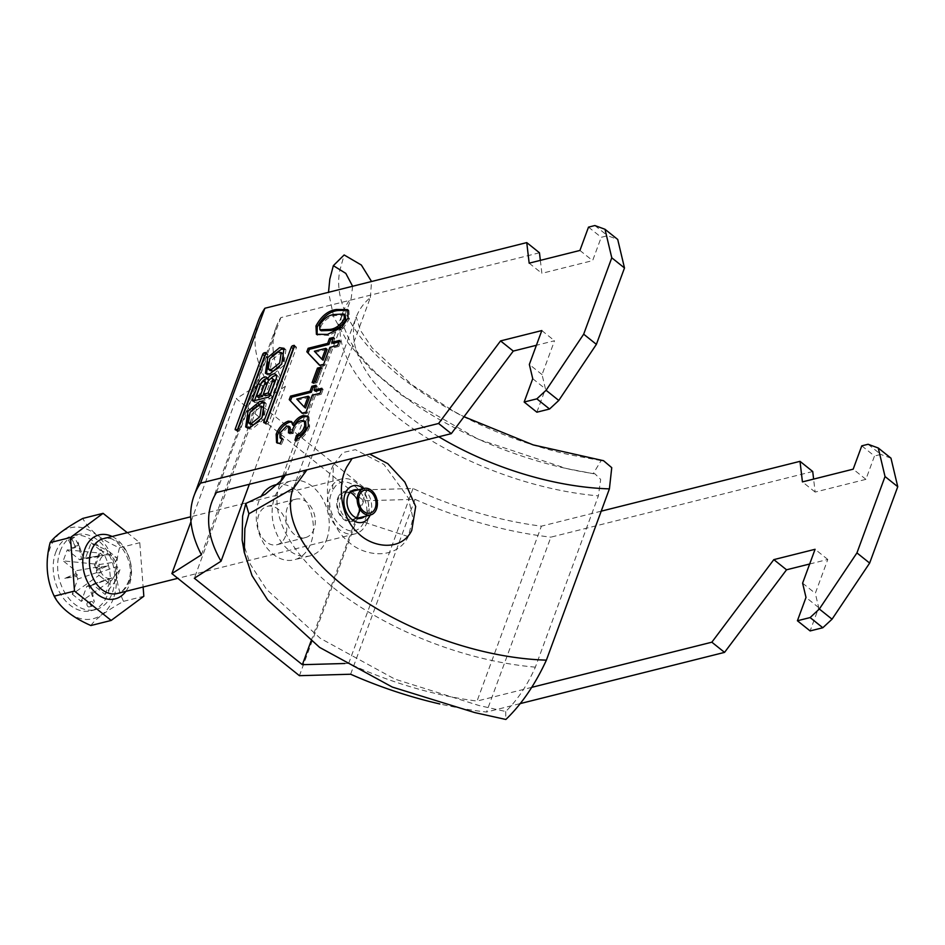 <?xml version="1.0" encoding="UTF-8"?>
<svg xmlns="http://www.w3.org/2000/svg" width="945" height="945" viewBox="0 0 945 945"><rect width="100%" height="100%" fill="white"/><g stroke="black" fill="none" stroke-linecap="round" stroke-linejoin="round"><path stroke-width="0.71" stroke-dasharray="4.72 3.54" d="M272.207 355.71L267.907 362.065M266.49 373.877L267.329 374.799L271.806 375.437L283.618 365.585L285.945 349.839L284.87 349.248M279.165 367.404L283.453 361.049M283.157 354.08L279.838 353.619L271.723 360.104L270.116 370.57M250.366 424.27L251.972 413.804L260.088 407.307L263.395 407.767M265.12 402.936L266.195 403.539L263.856 419.273L252.055 429.136L247.566 428.498L246.739 427.565M326.734 539.229A38.639 27.818 75.9 0 0 321.749 497.342A38.639 27.818 75.9 0 0 291.273 480.887A38.639 27.818 75.9 0 0 274.617 497.519A38.639 27.818 75.9 0 0 279.602 539.406A38.639 27.818 75.9 0 0 310.066 555.849A38.639 27.818 75.9 0 0 326.734 539.229M275.408 484.868A38.639 27.818 -104.1 0 1 305.885 501.322A38.639 27.818 -104.1 0 1 310.87 543.21A38.639 27.818 -104.1 0 1 294.202 559.83A38.639 27.818 -104.1 0 1 263.738 543.375A38.639 27.818 -104.1 0 1 258.753 501.488A38.639 27.818 -104.1 0 1 260.844 496.881M285.461 536.217A19.798 14.246 -104.1 0 1 276.932 544.733A19.798 14.246 -104.1 0 1 261.328 536.299A19.798 14.246 -104.1 0 1 258.776 514.848A19.798 14.246 -104.1 0 1 267.305 506.331A19.798 14.246 -104.1 0 1 282.909 514.753A19.798 14.246 -104.1 0 1 285.461 536.217M287.327 507.689A19.798 14.246 75.9 0 0 289.879 529.141A19.798 14.246 75.9 0 0 305.483 537.575A19.798 14.246 75.9 0 0 314.023 529.058A19.798 14.246 75.9 0 0 311.472 507.595A19.798 14.246 75.9 0 0 295.856 499.173A19.798 14.246 75.9 0 0 287.327 507.689M311.011 641.171L366.707 489.793L258.682 403.326L194.327 578.222M350.63 674.234L414.985 499.338L363.778 500.779L236.238 398.695L265.781 379.902A240.337 114.676 20.2 0 1 258.469 320.627M539.465 252.776L280.842 317.614A221.484 105.686 20.2 0 0 276.164 327.135A221.484 105.686 20.2 0 0 285.39 386.328L258.682 403.326M601.197 511.174L541.39 526.164A221.484 105.686 -159.8 0 1 413.012 488.482L366.707 489.793M812.724 471.508L550.864 537.15L486.51 712.046A240.337 114.676 -159.8 0 1 439.803 703.954M414.985 499.338A240.337 114.676 -159.8 0 0 550.864 537.15M861.769 445.851L874.479 456.022L865.903 479.351L815.133 492.073L813.61 479.091M868.112 444.268L880.823 454.439L874.479 456.022M588.511 227.131L601.221 237.301L607.564 235.707L617.711 239.451M594.854 225.536L607.564 235.707M519.868 703.682L486.51 712.046M531.905 687.31L477.048 701.06L541.39 526.164M413.012 488.482L348.67 663.39A221.484 105.686 -159.8 0 0 477.048 701.06M348.67 663.39L344.866 663.496M890.97 458.171L880.823 454.439M809.652 564.011L827.785 559.464L815.311 593.342L818.713 607.611L810.125 630.929M540.351 260.371L541.875 273.341L592.633 260.619L601.221 237.301M536.866 412.197L545.454 388.879L542.052 374.61L554.514 340.743L536.394 345.279M216.488 492.51L280.842 317.614M363.778 500.779L299.423 675.687M190.973 521.711L236.238 398.695M265.781 379.902L201.427 554.798M249.35 484.277L285.39 386.328M827.785 559.464L815.074 549.293M802.612 583.171L815.311 593.342M818.713 607.611L806.002 597.429M865.903 479.351L853.193 469.169M815.133 492.073L802.423 481.903M541.816 330.561L554.514 340.743M542.052 374.61L529.342 364.439M532.744 378.709L545.454 388.879M529.165 263.171L541.875 273.341M579.923 250.449L592.633 260.619M348.256 310.184L348.941 310.633L349.378 318.938L343.13 328.387L341.854 327.372M343.13 328.387L328.742 335.416L327.466 334.4M328.742 335.416L317.095 334.707M349.378 318.938L348.103 317.922M345.197 315.051L336.054 315.488C330.254 315.831 325.198 319.386 320.887 326.131L321.158 330.762M320.887 326.131L319.611 325.115M336.054 315.488L334.79 314.472M338.912 341.925L340.72 341.464L339.444 340.448M340.72 341.464L338.889 346.449L337.613 345.433M338.889 346.449L331.163 348.386L329.888 347.37M331.163 348.386L324.926 365.325L323.651 364.309M324.926 365.325L320.851 366.341L319.587 365.325M320.851 366.341L319.835 365.266M333.006 338.877L334.825 338.416L333.55 337.4M334.825 338.416L332.994 343.401M327.088 349.402L315.665 352.272L323.119 360.199M315.665 352.272L314.39 351.257M320.568 368.68L322.375 368.231L321.111 367.203M322.375 368.231L317.059 382.678L315.795 381.662M317.059 382.678L313.397 383.599L312.133 382.571M313.397 383.599L313.941 382.123M321.312 389.753L323.119 389.305L321.843 388.289M323.119 389.305L321.288 394.289L320.012 393.262M321.288 394.289L313.563 396.227L312.287 395.199M313.563 396.227L307.326 413.166L306.05 412.15M307.326 413.166L303.262 414.182L301.987 413.166M303.262 414.182L302.235 413.107M315.417 386.706L317.225 386.257L315.949 385.241M317.225 386.257L315.394 391.242M309.487 397.243L298.065 400.101L305.518 408.027M298.065 400.101L296.789 399.085M308.377 416.733L309.05 417.158L309.641 426.939L308.365 425.923M309.641 426.939C306.747 433.991 302.282 438.775 296.246 441.268L294.97 440.252M296.246 441.268L296.765 439.496M305.719 421.942L302.542 421.6L301.266 420.584M302.542 421.6C298.738 422.864 295.879 425.793 293.954 430.365L292.69 429.349M293.954 430.365L293.198 433.483L291.934 432.467M293.198 433.483L289.725 433.885L288.461 432.869M289.725 433.885L289.524 432.739M290.115 427.294L286.583 426.077M287.859 427.093L281.137 434.145L279.874 433.129M281.137 434.145L281.338 438.929M281.976 439.271L283.618 439.46L282.342 438.445M283.618 439.46L281.374 444.54L280.11 443.524M281.374 444.54L277.287 443.051M292.005 422.155L293.895 425.864M248.145 415.765L252.445 409.409M263.702 414.749L259.402 421.104M294.001 347.547A1.441 0.721 128.7 0 1 294.58 347.24L295.82 346.933A1.441 0.721 -51.3 0 1 296.281 346.992A1.441 0.721 -51.3 0 1 296.352 347.878L268.888 422.51A1.441 0.721 128.7 0 1 267.482 423.939L266.254 424.258A1.441 0.721 -51.3 0 1 265.781 424.187A1.441 0.721 -51.3 0 1 265.722 423.313L266.159 422.108M237.608 429.266L237.16 430.471A1.441 0.721 -51.3 0 0 237.23 431.345A1.441 0.721 -51.3 0 0 237.691 431.416L238.931 431.097A1.441 0.721 128.7 0 0 240.337 429.668L267.801 355.025A1.441 0.721 -51.3 0 0 267.73 354.151A1.441 0.721 -51.3 0 0 267.27 354.091L265.982 353.064M265.45 354.706A1.441 0.721 128.7 0 1 266.029 354.399L267.27 354.091M258.398 397.479L262.604 386.056A3.059 1.547 128.7 0 1 264.505 383.552A3.059 1.547 128.7 0 1 266.584 383.138M266.892 384.461A3.059 1.547 128.7 0 1 266.726 385.017L263.324 394.278M274.369 380.138A3.603 1.819 -51.3 0 0 271.924 380.622A3.603 1.819 -51.3 0 0 269.691 383.564L265.191 395.778M254.512 400.633L254.382 400.952A2.28 1.158 128.7 0 0 254.5 402.346A2.28 1.158 128.7 0 0 255.233 402.452L269.857 398.778A2.28 1.158 128.7 0 0 272.089 396.51L278.019 380.386A7.418 3.745 -51.3 0 0 277.665 375.85A7.418 3.745 -51.3 0 0 276.46 375.401M270.589 378.732A7.418 3.745 -51.3 0 0 269.242 380.504L268.864 380.197M269.242 380.504A6.343 3.189 -51.3 0 0 268.522 378.874A6.343 3.189 -51.3 0 0 267.27 378.484M87.058 603.323A2.351 1.701 -104.1 0 1 88.074 602.319A2.351 1.701 -104.1 0 1 89.94 603.312A2.351 1.701 -104.1 0 1 90.236 605.875A2.351 1.701 -104.1 0 1 89.22 606.879A2.351 1.701 -104.1 0 1 87.365 605.887A2.351 1.701 -104.1 0 1 87.058 603.323M90.236 602.532A2.351 1.701 -104.1 0 1 91.252 601.516A2.351 1.701 -104.1 0 1 93.106 602.52A2.351 1.701 -104.1 0 1 93.413 605.072A2.351 1.701 -104.1 0 1 92.397 606.088A2.351 1.701 -104.1 0 1 90.543 605.083A2.351 1.701 -104.1 0 1 90.236 602.532M367.333 521.699A28.279 20.353 -104.1 0 1 355.143 533.866A28.279 20.353 -104.1 0 1 332.853 521.829A28.279 20.353 -104.1 0 1 329.203 491.187A28.279 20.353 -104.1 0 1 341.393 479.02A28.279 20.353 -104.1 0 1 363.683 491.057A28.279 20.353 -104.1 0 1 367.333 521.699M113.365 598.551A46.872 33.748 -104.1 0 1 67.532 611.911A46.872 33.748 -104.1 0 1 50.156 547.946A46.872 33.748 -104.1 0 1 95.977 534.587A46.872 33.748 -104.1 0 1 113.365 598.551M90.874 625.531C95.268 619.14 106.147 611.084 123.523 601.339C115.786 585.25 114.439 567.402 119.483 547.793C100.855 539.619 88.629 529.826 82.794 518.427M67.26 549.836L100.075 553.097L103.348 555.707L79.675 559.771L67.26 549.836L63.197 560.869L96.024 564.13L99.284 566.752A12.072 8.682 -104.1 0 1 99.957 560.137A12.072 8.682 -104.1 0 1 103.348 555.707A12.072 8.682 -104.1 0 1 105.769 554.821A12.072 8.682 -104.1 0 1 106.631 554.75A12.072 8.682 -104.1 0 1 115.644 561.98A12.072 8.682 -104.1 0 1 116.896 566.551A12.072 8.682 -104.1 0 1 116.223 573.166A12.072 8.682 -104.1 0 1 112.833 577.584L116.105 580.206L120.157 569.162L116.896 566.551L96.78 573.461L109.195 583.408L120.157 569.162M55.696 552.4A38.639 27.818 -104.1 0 1 72.363 535.768A38.639 27.818 -104.1 0 1 102.828 552.223A38.639 27.818 -104.1 0 1 107.813 594.11A38.639 27.818 -104.1 0 1 91.157 610.73A38.639 27.818 -104.1 0 1 60.681 594.275A38.639 27.818 -104.1 0 1 55.696 552.4M60.149 551.278A38.639 27.818 -104.1 0 1 76.805 534.657A38.639 27.818 -104.1 0 1 107.269 551.1A38.639 27.818 -104.1 0 1 112.254 592.987A38.639 27.818 -104.1 0 1 95.599 609.62A38.639 27.818 -104.1 0 1 65.122 593.165A38.639 27.818 -104.1 0 1 60.149 551.278M117.121 557.975L115.644 561.98L94.559 565.287L100.146 550.096L117.121 557.975L108.096 550.758L106.631 554.75L85.534 558.058L91.122 542.867L108.096 550.758M108.084 582.545L109.549 578.541L86.857 586.207L81.27 601.398L108.084 582.545L99.06 575.316L100.536 571.323A12.072 8.682 -104.1 0 1 99.284 566.752L75.612 570.804L63.197 560.869M116.105 580.206L105.143 594.44L92.716 584.506L112.833 577.584A12.072 8.682 -104.1 0 1 111.628 578.175A12.072 8.682 -104.1 0 1 109.549 578.541A12.072 8.682 -104.1 0 1 100.536 571.323L77.833 578.99L72.245 594.181L99.06 575.316M75.387 546.21L72.564 548.313L68.489 540.02L71.324 537.918L75.387 546.21L78.565 545.419L75.742 547.509L72.564 548.313M92.716 584.506A14.34 10.324 -104.1 0 1 90.921 585.616L94.358 602.142L88.96 586.195A14.34 10.324 -104.1 0 1 86.857 586.207M105.143 594.44L109.195 583.408M94.559 565.287A14.34 10.324 -104.1 0 1 95.693 567.898L107.706 565.866L96.437 570.626A14.34 10.324 -104.1 0 1 96.78 573.461M100.146 550.096L91.122 542.867M79.675 559.771A14.34 10.324 -104.1 0 1 81.483 558.649L78.045 542.123L83.432 558.082A14.34 10.324 -104.1 0 1 83.444 558.082A14.34 10.324 -104.1 0 1 85.534 558.058M77.833 578.99A14.34 10.324 -104.1 0 1 76.699 576.379L64.697 578.399L75.966 573.65A14.34 10.324 -104.1 0 1 75.612 570.804M72.245 594.181L81.27 601.398M100.075 553.097L96.024 564.13M96.437 570.626L96.992 569.032L95.693 567.898M88.96 586.195L90.921 585.616L94.358 602.142M75.966 573.65L77.301 574.773L76.699 576.379M105.769 554.821L81.483 558.649M127.268 532.685L139.789 542.702L143.132 587.01M123.523 601.339L143.829 596.26M119.483 547.793L139.789 542.702M83.408 558.152L78.045 542.123M77.301 574.773L64.697 578.399M96.992 569.032L107.706 565.866M75.742 547.509L71.666 539.217L74.49 537.126L78.565 545.419M74.49 537.126L71.324 537.918M71.666 539.217L68.489 540.02M333.361 464.987C321.678 487.466 327.986 523.884 346.543 540.091C363.364 557.266 396.605 560.444 408.275 536.583L412.965 518.285L408.346 497.932L383.918 464.444L355.391 449.666L342.87 452.572L333.361 464.987L332.64 490.75C344.098 465.85 376.89 499.173 363.884 522.124C352.485 546.99 319.67 513.879 332.64 490.75M363.53 488.53A18.853 13.573 -104.1 0 1 370.168 515.037M369.708 454.096L352.107 458.514M352.698 494.389A14.612 10.513 -104.1 0 1 359.053 509.308A14.612 10.513 -104.1 0 1 351.812 520.612A14.612 10.513 -104.1 0 1 343.826 518.486A14.612 10.513 -104.1 0 1 337.471 503.579A14.612 10.513 -104.1 0 1 344.712 492.274A14.612 10.513 -104.1 0 1 352.698 494.389M358.06 489.9A14.612 10.513 -104.1 0 1 362.218 492.002A14.612 10.513 -104.1 0 1 364.711 516.407M352.615 286.264L351.257 298.077L288.249 469.346L285.355 475.252M242.133 539.973L250.354 564.319L266.573 589.42L320.32 638.347L394.951 679.148L479.186 705.572L505.717 711.502C517.447 700.021 527.334 685.243 535.366 667.158L598.386 495.877A202.632 96.685 20.2 0 1 342.881 312.417A202.632 96.685 20.2 0 1 351.257 298.077M438.834 436.779A188.492 89.94 20.2 0 1 356.147 317.296A188.492 89.94 20.2 0 1 370.357 297.533L307.349 468.814A188.492 89.94 20.2 0 0 293.127 488.565L292.985 488.884M370.357 297.533L371.55 281.515M603.536 460.711L601.091 460.617L593.224 473.681L566.409 468.507L478.135 439.201L400.952 394.797L370.688 369.164L348.02 342.858L333.715 316.847L328.517 292.3M601.091 460.617L569.622 454.758C505.634 440.524 443.937 411.358 399.333 375.909C353.584 338.57 333.715 303.51 339.728 270.731L344.145 254.949M593.224 473.681L594.877 473.776L600.677 479.422L598.386 495.877M505.717 711.502L505.858 719.464M265.722 423.313L264.836 422.604M295.82 346.933L294.545 345.905M296.352 347.878L294.45 346.342M268.888 422.51L266.986 420.986M267.482 423.939L265.58 422.415M266.254 424.258L264.34 422.722M267.801 355.025L265.888 353.501M240.337 429.668L238.423 428.144M238.931 431.097L237.03 429.573M237.691 431.416L235.789 429.88M237.16 430.471L236.274 429.762M262.604 386.056L260.702 384.52M269.691 383.564L267.778 382.028M278.019 380.386L276.117 378.862M272.089 396.51L270.187 394.986M269.857 398.778L267.955 397.254M255.233 402.452L253.331 400.928M337.778 498.05A15.545 11.198 -104.1 0 1 352.981 493.621A15.545 11.198 -104.1 0 1 358.746 514.836A15.545 11.198 -104.1 0 1 343.543 519.266A15.545 11.198 -104.1 0 1 337.778 498.05M358.746 513.501A13.667 9.84 75.9 0 0 356.986 498.688A13.667 9.84 75.9 0 0 346.213 492.865A13.667 9.84 75.9 0 0 340.318 498.747A13.667 9.84 75.9 0 0 342.078 513.56A13.667 9.84 75.9 0 0 352.851 519.384A13.667 9.84 75.9 0 0 358.746 513.501M129.37 581.352A28.279 20.353 75.9 0 0 125.732 550.699A28.279 20.353 75.9 0 0 103.43 538.662C113.636 531.503 137.816 561.283 128.13 582.262C124.622 589.515 120.984 593.271 117.192 593.519A28.279 20.353 75.9 0 0 129.37 581.352M112.124 536.488A32.992 23.743 -104.1 0 1 129.382 584.695A32.992 23.743 -104.1 0 1 125.874 591.334M408.275 536.583L363.884 522.124M535.366 667.158A202.632 96.685 20.2 0 1 279.862 483.686A202.632 96.685 20.2 0 1 280.76 481.43M283.724 475.654A202.632 96.685 20.2 0 1 288.249 469.346M293.044 488.789A188.492 89.94 20.2 0 1 293.127 488.565L356.241 316.965L360.293 330.112L372.094 347.866L412.138 384.958L455.195 412.079L464.019 416.71M265.415 373.275L267.329 374.799M266.195 403.539L264.281 402.015M291.273 480.887L278.184 484.171M305.483 537.575L276.932 544.733M211.81 502.031L276.164 327.135M295.856 499.173L267.305 506.331M310.066 555.849L294.202 559.83M316.41 334.282L317.685 335.298M347.665 309.617L348.941 310.633M276.578 442.614L277.854 443.63M291.462 421.541L292.737 422.557M307.786 416.143L309.05 417.158M247.566 428.498L245.665 426.975M284.043 348.315L285.945 349.839M296.281 346.992L294.379 345.468M265.781 424.187L263.879 422.663M237.23 431.345L235.329 429.821M267.73 354.151L265.817 352.627M277.665 375.85L275.763 374.326M254.5 402.346L252.587 400.822M268.522 378.874L266.62 377.35M91.252 601.516L88.074 602.319M357.505 518.214L352.851 519.384C354.812 519.183 356.608 517.352 358.249 513.867C362.348 504.583 353.087 490.042 346.213 492.865L350.855 491.707M355.143 533.866L177.79 578.328M76.805 534.657L72.363 535.768M95.599 609.62L91.157 610.73M111.628 578.175L90.897 585.652M341.393 479.02L190.689 516.797M92.397 606.088L89.22 606.879M361.333 518.226L351.812 520.612M282.142 479.788L279.862 483.686L280.641 481.572M282.72 475.914L342.881 312.417C341.594 314.272 341.795 318.808 343.472 326.049L348.492 338.074C354.304 349.366 364.522 361.994 379.134 375.945L406.244 398.152C456.033 434.688 530.074 464.491 594.877 473.776M354.233 489.888L344.712 492.274"/><path stroke-width="1.42" d="M279.555 347.677L267.742 357.541L265.415 373.275L269.904 373.913L281.704 364.049L284.043 348.315L279.555 347.677M284.87 349.248L281.456 349.201L272.207 355.71M267.907 362.065L266.49 373.877M268.215 369.046L271.522 369.507L279.637 363.01L281.244 352.544L277.936 352.095L269.821 358.58L268.215 369.046L270.116 370.57L273.436 371.031L279.165 367.404M283.453 361.049L283.157 354.08L281.244 352.544M251.772 423.195L248.452 422.734L250.059 412.28L258.174 405.783L261.493 406.244L259.887 416.71L251.772 423.195M259.402 421.104L253.673 424.718L250.366 424.27L248.452 422.734M252.445 409.409L261.706 402.901L265.12 402.936M259.804 401.377L264.281 402.015L261.954 417.749L250.141 427.612L245.665 426.975L247.992 411.24L259.804 401.377M260.844 496.881A38.639 27.818 -104.1 0 1 275.408 484.868L278.184 484.171M265.888 353.501A1.441 0.721 -51.3 0 0 265.817 352.627A1.441 0.721 -51.3 0 0 265.356 352.556L264.127 352.875A1.441 0.721 128.7 0 0 262.722 354.304L235.258 428.947A1.441 0.721 -51.3 0 0 235.329 429.821A1.441 0.721 -51.3 0 0 235.789 429.88L237.03 429.573A1.441 0.721 128.7 0 0 238.423 428.144L265.888 353.501M321.843 388.289L320.012 393.262L312.287 395.199L306.05 412.15L301.987 413.166L289.241 399.617L290.528 396.132L310.055 391.242L311.885 386.257L315.949 385.241L314.118 390.226L321.843 388.289M339.444 340.448L337.613 345.433L329.888 347.37L323.651 364.309L319.587 365.325L306.841 351.788L308.129 348.303L327.655 343.401L329.486 338.416L333.55 337.4L331.719 342.385L339.444 340.448M526.755 242.605L529.165 263.171L579.923 250.449L588.511 227.131L594.854 225.536L605.001 229.281L611.781 257.808L583.679 334.187L546.08 390.285L536.855 398.849L524.156 402.027L532.744 378.709L529.342 364.439L541.816 330.561L500.566 340.909L438.586 423.478L200.541 483.155L264.895 308.247L526.755 242.605L539.465 252.776L540.351 260.371M341.854 327.372L327.466 334.4L316.41 334.282L315.973 325.978C321.371 315.996 328.258 310.503 336.633 309.487L347.665 309.617L348.103 317.922L341.854 327.372M321.111 367.203L315.795 381.662L312.133 382.571L317.449 368.125L321.111 367.203M308.365 425.923C305.471 432.975 301.006 437.759 294.97 440.252L296.399 435.373C300.179 433.849 302.967 430.944 304.774 426.656L304.455 420.927L301.266 420.584C297.462 421.848 294.604 424.777 292.69 429.349L291.934 432.467L288.461 432.869L288.839 426.278L286.583 426.077L279.874 433.129L280.074 437.913L282.342 438.445L280.11 443.524L276.578 442.614L276.153 434.204C278.775 427.624 282.815 423.265 288.284 421.127L291.462 421.541L292.631 424.848C295.513 419.793 299.01 416.698 303.132 415.587L307.786 416.143L308.365 425.923M263.809 421.789L291.273 347.146A1.441 0.721 128.7 0 1 292.678 345.716L293.919 345.397A1.441 0.721 -51.3 0 1 294.379 345.468A1.441 0.721 -51.3 0 1 294.45 346.342L266.986 420.986A1.441 0.721 128.7 0 1 265.58 422.415L264.34 422.722A1.441 0.721 -51.3 0 1 263.879 422.663A1.441 0.721 -51.3 0 1 263.809 421.789L264.836 422.604M267.329 378.98A6.343 3.189 -51.3 0 0 266.62 377.35A6.343 3.189 -51.3 0 0 262.332 378.189A6.343 3.189 -51.3 0 0 258.387 383.363L252.48 399.428A2.28 1.158 128.7 0 0 252.587 400.822A2.28 1.158 128.7 0 0 253.331 400.928L267.955 397.254A2.28 1.158 128.7 0 0 270.187 394.986L276.117 378.862A7.418 3.745 -51.3 0 0 275.763 374.326A7.418 3.745 -51.3 0 0 267.329 378.98L268.864 380.197M344.866 663.496L302.365 664.689L311.011 641.171M302.365 664.689L194.327 578.222L221.035 561.224A221.484 105.686 20.2 0 1 211.81 502.031A221.484 105.686 20.2 0 1 216.488 492.51L451.297 433.649L438.586 423.478M810.113 617.569L822.823 627.74L810.125 630.929L797.415 620.759L810.113 617.569L819.339 609.017L856.938 552.908L885.04 476.54L878.259 448.001L868.112 444.268L861.769 445.851L853.193 469.169L802.423 481.903L800.013 461.337L601.197 511.174M439.803 703.954A240.337 114.676 -159.8 0 1 350.63 674.234L299.423 675.687L171.884 573.591L201.427 554.798A240.337 114.676 20.2 0 1 194.115 495.523L258.469 320.627A240.337 114.676 20.2 0 1 264.895 308.247M813.61 479.091L812.724 471.508L800.013 461.337M536.855 398.849L549.565 409.02L536.866 412.197L524.156 402.027M531.905 687.31L711.845 642.198L724.555 652.381L519.868 703.682M194.115 495.523A240.337 114.676 20.2 0 1 200.541 483.155M822.823 627.74L832.049 619.188L869.648 563.078L897.75 486.71L890.97 458.171L878.259 448.001M724.555 652.381L786.535 569.8L809.652 564.011M605.001 229.281L617.711 239.451L624.491 267.978L596.389 344.358L558.779 400.456L549.565 409.02M536.394 345.279L513.277 351.079L451.297 433.649M711.845 642.198L773.825 559.629L815.074 549.293L802.612 583.171L806.002 597.429L797.415 620.759M171.884 573.591L190.973 521.711M221.035 561.224L249.35 484.277M786.535 569.8L773.825 559.629M819.339 609.017L832.049 619.188M856.938 552.908L869.648 563.078M885.04 476.54L897.75 486.71M500.566 340.909L513.277 351.079M558.779 400.456L546.08 390.285M596.389 344.358L583.679 334.187M624.491 267.978L611.781 257.808M317.095 334.707L317.236 326.994L315.973 325.978M317.236 326.994C322.647 317.012 329.533 311.519 337.908 310.503L336.633 309.487M337.908 310.503L348.256 310.184M319.882 329.734L321.158 330.762L330.561 330.443C336.326 330.112 341.381 326.58 345.716 319.859L345.197 315.051L343.921 314.035L334.79 314.472C328.99 314.815 323.934 318.359 319.611 325.115L319.882 329.734L329.285 329.427C335.062 329.096 340.106 325.564 344.441 318.843L343.921 314.035M330.561 330.443L329.285 329.427M345.716 319.859L344.441 318.843M319.835 365.266L306.841 351.788M308.117 352.804L309.405 349.319L308.129 348.303M309.405 349.319L328.919 344.417L327.655 343.401M328.919 344.417L330.762 339.444L329.486 338.416M330.762 339.444L333.006 338.877M338.912 341.925L332.994 343.401L331.719 342.385M321.843 359.183L323.119 360.199L327.088 349.402L325.824 348.386L314.39 351.257L321.843 359.183L325.824 348.386M313.941 382.123L318.725 369.141L317.449 368.125M318.725 369.141L320.568 368.68M302.235 413.107L289.241 399.617M290.517 400.645L291.804 397.148L290.528 396.132M291.804 397.148L311.318 392.258L310.055 391.242M311.318 392.258L313.161 387.273L311.885 386.257M313.161 387.273L315.417 386.706M321.312 389.753L315.394 391.242L314.118 390.226M304.243 407.011L305.518 408.027L309.487 397.243L308.224 396.227L296.789 399.085L304.243 407.011L308.224 396.227M296.765 439.496L297.675 436.389L296.399 435.373M297.675 436.389C301.443 434.865 304.243 431.959 306.05 427.672L304.774 426.656M306.05 427.672L305.719 421.942L304.455 420.927M289.524 432.739L288.768 432.137M290.209 432.668L290.115 427.294L288.839 426.278M280.074 437.913L281.976 439.271M277.287 443.051L277.428 435.22L276.153 434.204M277.428 435.22C280.039 428.652 284.091 424.293 289.56 422.143L288.284 421.127M289.56 422.143L292.005 422.155M303.132 415.587L304.408 416.603C300.286 417.725 296.789 420.808 293.895 425.864L292.631 424.848M304.408 416.603L308.377 416.733M246.739 427.565L248.145 415.765M261.493 406.244L263.395 407.767L263.702 414.749M266.159 422.108L293.174 348.67A1.441 0.721 128.7 0 1 294.001 347.547M237.608 429.266L264.624 355.828A1.441 0.721 128.7 0 1 265.45 354.706M256.497 395.943L260.702 384.52A3.059 1.547 128.7 0 1 262.604 382.028A3.059 1.547 128.7 0 1 264.671 381.615A3.059 1.547 128.7 0 1 264.824 383.493L260.619 394.915L256.497 395.943L258.398 397.479L262.533 396.439L260.619 394.915M263.324 394.278L262.533 396.439M272.632 380.811A3.603 1.819 -51.3 0 0 272.455 378.614A3.603 1.819 -51.3 0 0 270.022 379.099A3.603 1.819 -51.3 0 0 267.778 382.028L263.289 394.242L268.144 393.026L272.632 380.811L274.534 382.347A3.603 1.819 -51.3 0 0 274.369 380.138L272.455 378.614M268.144 393.026L270.046 394.561L265.191 395.778L263.289 394.242M276.46 375.401A7.418 3.745 -51.3 0 0 270.589 378.732M267.27 378.484A6.343 3.189 -51.3 0 0 260.3 384.887L254.512 400.633M270.046 394.561L274.534 382.347M264.671 381.615L266.584 383.138A3.059 1.547 128.7 0 1 266.892 384.461M375.248 508.032A11.777 8.481 75.9 0 0 370.877 491.955A11.777 8.481 75.9 0 0 359.36 495.31A11.777 8.481 75.9 0 0 363.731 511.387A11.777 8.481 75.9 0 0 375.248 508.032M358.084 494.294A13.667 9.84 75.9 0 0 359.844 509.107A13.667 9.84 75.9 0 0 370.629 514.93A13.667 9.84 75.9 0 0 376.512 509.048A13.667 9.84 75.9 0 0 374.752 494.235A13.667 9.84 75.9 0 0 363.979 488.411A13.667 9.84 75.9 0 0 358.084 494.294M103.088 513.336L82.794 518.427C65.607 528.019 54.715 536.087 50.144 542.607C45.076 561.909 46.435 579.757 54.184 596.165C60.031 607.552 72.257 617.345 90.874 625.531L111.179 620.44L74.49 591.074L70.45 537.516L103.088 513.336L127.268 532.685M143.132 587.01L143.829 596.26L111.179 620.44M54.184 596.165L74.49 591.074M50.144 542.607L70.45 537.516M370.168 515.037A18.853 13.573 -104.1 0 1 369.814 515.828A18.853 13.573 -104.1 0 1 350.737 518.427A18.853 13.573 -104.1 0 1 345.752 492.286A18.853 13.573 -104.1 0 1 363.53 488.53M352.107 458.514L346.827 466.901C336.302 486.167 341.499 518.403 357.824 532.803C372.389 548.1 401.554 551.549 411.736 530.428L415.682 506.52L404.873 482.139L387.804 463.641L369.708 454.096M364.711 516.407A14.612 10.513 -104.1 0 1 361.333 518.226A14.612 10.513 -104.1 0 1 353.347 516.1A14.612 10.513 -104.1 0 1 346.992 501.193A14.612 10.513 -104.1 0 1 354.233 489.888A14.612 10.513 -104.1 0 1 358.06 489.9M328.517 292.3L329.805 279.129L333.337 265.663L345.811 273.388L352.615 286.264M306.948 469.83L293.93 487.833L248.913 513.796L245.83 503.472L265.191 494.329L282.142 479.788L285.355 475.252M371.55 281.515L361.356 265.037L344.145 254.949L333.337 265.663M248.913 513.796L244.861 528.562L244.259 552.352L252.043 575.623L267.742 600.075L319.658 647.431L392.293 687.062L474.768 712.589L505.858 719.464C521.664 704.273 535.165 684.499 546.387 660.142L609.407 488.872L611.746 467.657L603.536 460.711L533.169 444.894L464.019 416.71M245.83 503.472L242.593 516.183L242.133 539.973L244.259 552.352M293.174 348.67L291.273 347.146M294.226 346.957L292.678 345.716M294.545 345.905L293.919 345.397M236.274 429.762L235.258 428.947M264.624 355.828L262.722 354.304M265.675 354.103L264.127 352.875M265.982 353.064L265.356 352.556M266.691 384.993L264.824 383.493M254.11 400.727L252.48 399.428M260.3 384.887L258.387 383.363M190.689 516.797L103.43 538.662A28.279 20.353 75.9 0 0 91.252 550.829A28.279 20.353 75.9 0 0 94.89 581.482A28.279 20.353 75.9 0 0 117.192 593.519L177.79 578.328M125.874 591.334A32.992 23.743 -104.1 0 1 94.205 591.428A32.992 23.743 -104.1 0 1 84.896 549.08A32.992 23.743 -104.1 0 1 112.124 536.488M280.76 481.43A202.632 96.685 20.2 0 1 283.724 475.654M546.387 660.142A188.492 89.94 20.2 0 1 361.132 598.705A188.492 89.94 20.2 0 1 293.044 488.789M609.407 488.872A188.492 89.94 20.2 0 1 438.834 436.779M370.629 514.93L357.505 518.214M363.979 488.411L350.855 491.707M280.641 481.572L282.72 475.914M292.985 488.884L293.93 487.833"/></g></svg>

